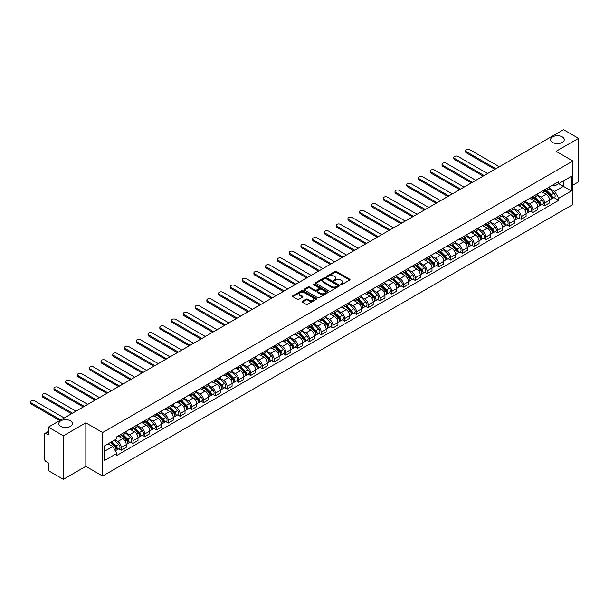 <?xml version="1.0" encoding="UTF-8"?>
<svg xmlns="http://www.w3.org/2000/svg" width="609" height="609" viewBox="0 0 609 609"><rect width="100%" height="100%" fill="white"/><g stroke="black" fill="none" stroke-linecap="round" stroke-linejoin="round"><path stroke-width="0.91" d="M340.804 284.601A0.731 0.426 0 0 0 341.839 284.601L349.703 280.064A1.043 0.601 0 0 0 350.008 279.63A1.043 0.601 0 0 0 349.703 279.204L336.381 271.515A1.043 0.601 0 0 0 334.904 271.515L327.041 276.052A0.731 0.426 0 0 0 328.076 276.653L329.088 276.067A3.35 1.934 0 0 1 333.831 276.067L334.935 276.707A3.35 1.934 0 0 1 335.917 278.077A3.35 1.934 0 0 1 334.935 279.44L333.922 280.026A0.731 0.426 0 0 0 334.958 280.627L335.97 280.041A3.35 1.934 0 0 1 340.713 280.041L341.816 280.68A3.35 1.934 0 0 1 342.798 282.051A3.35 1.934 0 0 1 341.816 283.413L340.804 284A0.731 0.426 0 0 0 340.804 284.601L340.804 284M70.446 420.819A6.821 3.936 0 0 0 63.009 419.966A6.821 3.936 0 0 0 58.799 423.605A6.821 3.936 0 0 0 60.793 426.391A6.821 3.936 0 0 0 68.231 427.244A6.821 3.936 0 0 0 72.441 423.605A6.821 3.936 0 0 0 70.446 420.819M562.267 136.865A6.821 3.936 0 0 0 554.829 136.013A6.821 3.936 0 0 0 550.62 139.651A6.821 3.936 0 0 0 552.614 142.437A6.821 3.936 0 0 0 560.052 143.29A6.821 3.936 0 0 0 564.261 139.651A6.821 3.936 0 0 0 562.267 136.865M302.414 301.333A1.043 0.601 0 0 0 302.11 301.767A1.043 0.601 0 0 0 302.414 302.193L306.152 304.348A1.043 0.601 0 0 0 307.636 304.348L316.368 299.308A1.043 0.601 0 0 0 316.672 298.882A1.043 0.601 0 0 0 316.368 298.456L303.046 290.759A1.043 0.601 0 0 0 301.562 290.759L292.83 295.807A1.043 0.601 0 0 0 292.526 296.233A1.043 0.601 0 0 0 292.83 296.659L297.344 299.263A1.043 0.601 0 0 0 298.829 299.263L302.566 297.108A1.043 0.601 0 0 0 302.871 296.682A1.043 0.601 0 0 0 302.566 296.256L300.328 294.962A2.801 1.614 0 0 1 299.506 293.82A2.801 1.614 0 0 1 301.234 292.328A2.801 1.614 0 0 1 304.287 292.678L313.056 297.74A2.801 1.614 0 0 1 313.871 298.882A2.801 1.614 0 0 1 312.143 300.374A2.801 1.614 0 0 1 309.098 300.024L307.636 299.179A1.043 0.601 0 0 0 306.152 299.179L302.414 301.333L302.414 302.193M102.632 432.527L85.823 422.821L63.359 435.793L48.355 427.13L563.546 129.687L578.55 138.35L556.086 151.314L572.894 161.02L102.632 432.527L102.632 476.048L572.894 204.548L572.894 161.02M329.164 291.064A1.043 0.601 0 0 0 330.649 291.064L339.38 286.017A1.043 0.601 0 0 0 339.685 285.591A1.043 0.601 0 0 0 339.38 285.164L326.059 277.476A1.043 0.601 0 0 0 324.582 277.476L315.85 282.515A1.043 0.601 0 0 0 315.538 282.941A1.043 0.601 0 0 0 315.85 283.375L329.164 291.064M313.589 284.761A0.731 0.426 0 0 1 314.328 284.86L327.855 292.67L319.139 297.702A1.043 0.601 0 0 1 317.662 297.702L304.34 290.013L304.34 289.161A1.043 0.601 0 0 0 304.036 289.587A1.043 0.601 0 0 0 304.34 290.013M304.34 289.161L308.078 287.006A1.043 0.601 0 0 1 309.555 287.006L314.96 290.12A1.043 0.601 0 0 0 316.436 290.12L318.918 288.689A1.043 0.601 0 0 0 319.223 288.263A1.043 0.601 0 0 0 318.918 287.836L313.292 284.586A0.731 0.426 0 0 1 314.328 283.992L327.87 291.81A1.043 0.601 0 0 1 328.175 292.236A1.043 0.601 0 0 1 327.87 292.663L327.87 291.81M63.359 435.793L63.359 479.313L48.355 470.65L48.355 462.947L46.018 461.599A2.131 1.233 -120 0 1 44.51 458.988L44.51 434.354A2.131 1.233 -120 0 1 44.952 433.38L48.355 431.416M572.894 185.136L578.55 181.87L578.55 138.35M63.359 479.313L85.823 466.342L102.632 476.048M48.355 427.13L48.355 434.834L46.018 433.486A2.131 1.233 -120 0 0 44.952 433.38M544.629 189.749A4.902 2.832 60 0 1 543.609 191.949L548.587 189.079A4.902 2.832 -120 0 0 549.6 186.879M537.564 195.032L541.157 197.103A4.902 2.832 60 0 1 544.629 203.109L549.6 200.239A4.902 2.832 -120 0 0 546.136 194.233L542.573 192.178M549.6 200.239L549.6 202.896L544.629 205.766L542.238 204.388M543.609 191.949A4.902 2.832 60 0 1 541.195 191.728M544.629 203.109L544.629 205.766M532.867 196.54A4.902 2.832 60 0 1 531.847 198.74L536.826 195.87A4.902 2.832 -120 0 0 537.838 193.67M530.477 211.178L532.867 212.556L537.838 209.686L537.838 207.03A4.902 2.832 -120 0 0 534.375 201.023L530.812 198.968M531.847 198.74A4.902 2.832 60 0 1 529.434 198.519M525.803 201.823L529.396 203.893A4.902 2.832 60 0 1 532.867 209.899L532.867 212.556M521.106 203.33A4.902 2.832 60 0 1 520.086 205.53L525.065 202.66A4.902 2.832 -120 0 0 526.077 200.452M518.723 217.969L521.106 219.347L526.085 216.469L526.085 213.82A4.902 2.832 -120 0 0 522.613 207.814L519.051 205.758M520.086 205.53A4.902 2.832 60 0 1 517.673 205.309M514.042 208.613L517.635 210.684A4.902 2.832 60 0 1 521.106 216.69L521.106 219.347M509.345 210.12A4.902 2.832 60 0 1 508.332 212.32L513.303 209.45A4.902 2.832 -120 0 0 514.323 207.243M506.962 224.759L509.345 226.137L514.323 223.259L514.323 220.61A4.902 2.832 -120 0 0 510.852 214.604L507.289 212.549M508.332 212.32A4.902 2.832 60 0 1 505.912 212.099M502.28 215.396L505.881 217.474A4.902 2.832 60 0 1 509.345 223.48L509.345 226.137M497.583 216.911A4.902 2.832 60 0 1 496.571 219.111L501.542 216.233A4.902 2.832 -120 0 0 502.562 214.033M495.201 231.549L497.583 232.927L502.562 230.05L502.562 227.401A4.902 2.832 -120 0 0 499.091 221.394L495.528 219.331M496.571 219.111A4.902 2.832 60 0 1 494.158 218.89M490.527 222.186L494.12 224.264A4.902 2.832 60 0 1 497.583 230.271L497.583 232.927M485.822 223.701A4.902 2.832 60 0 1 484.81 225.901L489.781 223.023A4.902 2.832 -120 0 0 490.801 220.823M483.439 238.34L485.822 239.718L490.801 236.84L490.801 234.183A4.902 2.832 -120 0 0 487.329 228.177L483.774 226.122M484.81 225.901A4.902 2.832 60 0 1 482.397 225.68M478.765 228.976L482.358 231.055A4.902 2.832 60 0 1 485.822 237.061L485.822 239.718M474.061 230.484A4.902 2.832 60 0 1 473.048 232.691L478.027 229.814A4.902 2.832 -120 0 0 479.039 227.614M471.678 245.13L474.061 246.508L479.039 243.63L479.039 240.974A4.902 2.832 -120 0 0 475.576 234.967L472.013 232.912M473.048 232.691A4.902 2.832 60 0 1 470.635 232.471M467.004 235.767L470.597 237.845A4.902 2.832 60 0 1 474.061 243.851L474.061 246.508M462.307 237.274A4.902 2.832 60 0 1 461.287 239.482L466.266 236.604A4.902 2.832 -120 0 0 467.278 234.404M459.917 251.92L462.307 253.291L467.278 250.421L467.278 247.764A4.902 2.832 -120 0 0 463.814 241.758L460.252 239.702M461.287 239.482A4.902 2.832 60 0 1 458.874 239.261M455.243 242.557L458.836 244.635A4.902 2.832 60 0 1 462.307 250.642L462.307 253.291M450.546 244.064A4.902 2.832 60 0 1 449.526 246.272L454.504 243.394A4.902 2.832 -120 0 0 455.517 241.194M448.155 258.703L450.546 260.081L455.517 257.211L455.517 254.554A4.902 2.832 -120 0 0 452.053 248.548L448.49 246.493M449.526 246.272A4.902 2.832 60 0 1 447.113 246.044M443.481 249.347L447.075 251.426A4.902 2.832 60 0 1 450.546 257.432L450.546 260.081M438.784 250.855A4.902 2.832 60 0 1 437.764 253.055L442.743 250.185A4.902 2.832 -120 0 0 443.755 247.985M436.394 265.494L438.784 266.871L443.755 264.002L443.755 261.345A4.902 2.832 -120 0 0 440.292 255.338L436.729 253.283M437.764 253.055A4.902 2.832 60 0 1 435.351 252.834M431.72 256.138L435.313 258.216A4.902 2.832 60 0 1 438.784 264.222L438.784 266.871M427.023 257.645A4.902 2.832 60 0 1 426.011 259.845L430.982 256.975A4.902 2.832 -120 0 0 432.002 254.775M424.64 272.284L427.023 273.662L432.002 270.792L432.002 268.135A4.902 2.832 -120 0 0 428.53 262.129L424.968 260.073M426.011 259.845A4.902 2.832 60 0 1 423.59 259.624M419.959 262.928L423.552 264.999A4.902 2.832 60 0 1 427.023 271.005L427.023 273.662M415.262 264.435A4.902 2.832 60 0 1 414.249 266.635L419.22 263.766A4.902 2.832 -120 0 0 420.24 261.565M412.879 279.074L415.262 280.452L420.24 277.582L420.24 274.925A4.902 2.832 -120 0 0 416.769 268.919L413.206 266.864M414.249 266.635A4.902 2.832 60 0 1 411.836 266.415M408.205 269.718L411.798 271.789A4.902 2.832 60 0 1 415.262 277.795L415.262 280.452M403.501 271.226A4.902 2.832 60 0 1 402.488 273.426L407.459 270.556A4.902 2.832 -120 0 0 408.479 268.356M401.118 285.865L403.501 287.242L408.479 284.373L408.479 281.716A4.902 2.832 -120 0 0 405.008 275.71L401.445 273.654M402.488 273.426A4.902 2.832 60 0 1 400.075 273.205M396.444 276.509L400.037 278.579A4.902 2.832 60 0 1 403.501 284.586L403.501 287.242M391.739 278.016A4.902 2.832 60 0 1 390.727 280.216L395.705 277.346A4.902 2.832 -120 0 0 396.718 275.146M389.357 292.655L391.739 294.033L396.718 291.163L396.718 288.506A4.902 2.832 -120 0 0 393.247 282.5L389.691 280.444M390.727 280.216A4.902 2.832 60 0 1 388.314 279.995M384.682 283.299L388.276 285.37A4.902 2.832 60 0 1 391.739 291.376L391.739 294.033M379.978 284.806A4.902 2.832 60 0 1 378.965 287.006L383.944 284.137A4.902 2.832 -120 0 0 384.957 281.937M377.595 299.445L379.986 300.823L384.957 297.953L384.957 295.296A4.902 2.832 -120 0 0 381.493 289.29L377.93 287.235M378.965 287.006A4.902 2.832 60 0 1 376.552 286.786M372.921 290.09L376.514 292.16A4.902 2.832 60 0 1 379.986 298.166L379.986 300.823M368.224 291.597A4.902 2.832 60 0 1 367.204 293.797L372.183 290.927A4.902 2.832 -120 0 0 373.195 288.719M365.834 306.236L368.224 307.614L373.195 304.736L373.195 302.087A4.902 2.832 -120 0 0 369.732 296.081L366.169 294.025M367.204 293.797A4.902 2.832 60 0 1 364.791 293.576M361.16 296.872L364.753 298.95A4.902 2.832 60 0 1 368.224 304.957L368.224 307.614M356.463 298.387A4.902 2.832 60 0 1 355.443 300.587L360.421 297.717A4.902 2.832 -120 0 0 361.434 295.51M354.073 313.026L356.463 314.404L361.434 311.526L361.434 308.877A4.902 2.832 -120 0 0 357.97 302.871L354.408 300.816M355.443 300.587A4.902 2.832 60 0 1 353.03 300.366M349.399 303.663L352.992 305.741A4.902 2.832 60 0 1 356.463 311.747L356.463 314.404M344.702 305.178A4.902 2.832 60 0 1 343.682 307.378L348.66 304.5A4.902 2.832 -120 0 0 349.673 302.3M342.319 319.816L344.702 321.194L349.68 318.317L349.68 315.668A4.902 2.832 -120 0 0 346.209 309.661L342.646 307.598M343.682 307.378A4.902 2.832 60 0 1 341.268 307.157M337.637 310.453L341.23 312.531A4.902 2.832 60 0 1 344.702 318.537L344.702 321.194M332.94 311.968A4.902 2.832 60 0 1 331.928 314.168L336.899 311.29A4.902 2.832 -120 0 0 337.919 309.09M330.558 326.607L332.94 327.985L337.919 325.107L337.919 322.45A4.902 2.832 -120 0 0 334.448 316.444L330.885 314.389M331.928 314.168A4.902 2.832 60 0 1 329.507 313.947M325.876 317.243L329.477 319.322A4.902 2.832 60 0 1 332.94 325.328L332.94 327.985M321.179 318.751A4.902 2.832 60 0 1 320.167 320.958L325.137 318.081A4.902 2.832 -120 0 0 326.158 315.881M318.796 333.397L321.179 334.767L326.158 331.897L326.158 329.241A4.902 2.832 -120 0 0 322.686 323.234L319.124 321.179M320.167 320.958A4.902 2.832 60 0 1 317.753 320.737M314.122 324.034L317.715 326.112A4.902 2.832 60 0 1 321.179 332.118L321.179 334.767M309.418 325.541A4.902 2.832 60 0 1 308.405 327.749L313.376 324.871A4.902 2.832 -120 0 0 314.396 322.671M307.035 340.18L309.418 341.558L314.396 338.688L314.396 336.031A4.902 2.832 -120 0 0 310.925 330.025L307.37 327.969M308.405 327.749A4.902 2.832 60 0 1 305.992 327.528M302.361 330.824L305.954 332.902A4.902 2.832 60 0 1 309.418 338.909L309.418 341.558M297.656 332.331A4.902 2.832 60 0 1 296.644 334.531L301.622 331.661A4.902 2.832 -120 0 0 302.635 329.461M295.274 346.97L297.656 348.348L302.635 345.478L302.635 342.821A4.902 2.832 -120 0 0 299.164 336.815L295.609 334.76M296.644 334.531A4.902 2.832 60 0 1 294.231 334.311M290.6 337.614L294.193 339.693A4.902 2.832 60 0 1 297.656 345.699L297.656 348.348M285.903 339.122A4.902 2.832 60 0 1 284.883 341.322L289.861 338.452A4.902 2.832 -120 0 0 290.874 336.252M283.512 353.76L285.903 355.138L290.874 352.268L290.874 349.612A4.902 2.832 -120 0 0 287.41 343.605L283.847 341.55M284.883 341.322A4.902 2.832 60 0 1 282.469 341.101M278.838 344.405L282.431 346.475A4.902 2.832 60 0 1 285.903 352.482L285.903 355.138M274.141 345.912A4.902 2.832 60 0 1 273.121 348.112L278.1 345.242A4.902 2.832 -120 0 0 279.112 343.042M271.751 360.551L274.141 361.929L279.112 359.059L279.112 356.402A4.902 2.832 -120 0 0 275.649 350.396L272.086 348.34M273.121 348.112A4.902 2.832 60 0 1 270.708 347.891M267.077 351.195L270.67 353.266A4.902 2.832 60 0 1 274.141 359.272L274.141 361.929M262.38 352.702A4.902 2.832 60 0 1 261.36 354.902L266.339 352.032A4.902 2.832 -120 0 0 267.351 349.832M259.99 367.341L262.38 368.719L267.351 365.849L267.351 363.192A4.902 2.832 -120 0 0 263.887 357.186L260.325 355.131M261.36 354.902A4.902 2.832 60 0 1 258.947 354.682M255.316 357.985L258.909 360.056A4.902 2.832 60 0 1 262.38 366.062L262.38 368.719M250.619 359.493A4.902 2.832 60 0 1 249.606 361.693L254.577 358.823A4.902 2.832 -120 0 0 255.597 356.623M248.236 374.132L250.619 375.509L255.597 372.639L255.597 369.983A4.902 2.832 -120 0 0 252.126 363.976L248.563 361.921M249.606 361.693A4.902 2.832 60 0 1 247.185 361.472M243.554 364.776L247.147 366.846A4.902 2.832 60 0 1 250.619 372.853L250.619 375.509M238.857 366.283A4.902 2.832 60 0 1 237.845 368.483L242.816 365.613A4.902 2.832 -120 0 0 243.836 363.413M236.475 380.922L238.857 382.3L243.836 379.43L243.836 376.773A4.902 2.832 -120 0 0 240.365 370.767L236.802 368.711M237.845 368.483A4.902 2.832 60 0 1 235.432 368.262M231.801 371.566L235.394 373.637A4.902 2.832 60 0 1 238.857 379.643L238.857 382.3M227.096 373.073A4.902 2.832 60 0 1 226.084 375.273L231.055 372.404A4.902 2.832 -120 0 0 232.075 370.196M224.713 387.712L227.096 389.09L232.075 386.22L232.075 383.563A4.902 2.832 -120 0 0 228.603 377.557L225.041 375.502M226.084 375.273A4.902 2.832 60 0 1 223.67 375.053M220.039 378.356L223.632 380.427A4.902 2.832 60 0 1 227.096 386.433L227.096 389.09M215.335 379.864A4.902 2.832 60 0 1 214.322 382.064L219.301 379.194A4.902 2.832 -120 0 0 220.313 376.986M212.952 394.503L215.335 395.88L220.313 393.003L220.313 390.354A4.902 2.832 -120 0 0 216.842 384.348L213.287 382.292M214.322 382.064A4.902 2.832 60 0 1 211.909 381.843M208.278 385.139L211.871 387.217A4.902 2.832 60 0 1 215.335 393.224L215.335 395.88M203.573 386.654A4.902 2.832 60 0 1 202.561 388.854L207.54 385.984A4.902 2.832 -120 0 0 208.552 383.777M201.191 401.293L203.573 402.671L208.552 399.793L208.552 397.144A4.902 2.832 -120 0 0 205.088 391.138L201.526 389.075M202.561 388.854A4.902 2.832 60 0 1 200.148 388.633M196.517 391.93L200.11 394.008A4.902 2.832 60 0 1 203.573 400.014L203.573 402.671M191.82 393.444A4.902 2.832 60 0 1 190.8 395.644L195.778 392.767A4.902 2.832 -120 0 0 196.791 390.567M189.429 408.083L191.82 409.461L196.791 406.584L196.791 403.934A4.902 2.832 -120 0 0 193.327 397.921L189.764 395.865M190.8 395.644A4.902 2.832 60 0 1 188.387 395.424M184.755 398.72L188.348 400.798A4.902 2.832 60 0 1 191.82 406.804L191.82 409.461M180.058 400.235A4.902 2.832 60 0 1 179.038 402.435L184.017 399.557A4.902 2.832 -120 0 0 185.029 397.357M177.668 414.874L180.058 416.251L185.029 413.374L185.029 410.717A4.902 2.832 -120 0 0 181.566 404.711L178.003 402.656M179.038 402.435A4.902 2.832 60 0 1 176.625 402.214M172.994 405.51L176.587 407.588A4.902 2.832 60 0 1 180.058 413.595L180.058 416.251M168.297 407.018A4.902 2.832 60 0 1 167.277 409.225L172.256 406.348A4.902 2.832 -120 0 0 173.268 404.148M165.914 421.664L168.297 423.034L173.268 420.164L173.268 417.508A4.902 2.832 -120 0 0 169.804 411.501L166.242 409.446M167.277 409.225A4.902 2.832 60 0 1 164.864 409.004M161.233 412.301L164.826 414.379A4.902 2.832 60 0 1 168.297 420.385L168.297 423.034M156.536 413.808A4.902 2.832 60 0 1 155.523 416.016L160.494 413.138A4.902 2.832 -120 0 0 161.514 410.938M154.153 428.447L156.536 429.825L161.514 426.955L161.514 424.298A4.902 2.832 -120 0 0 158.043 418.292L154.48 416.236M155.523 416.016A4.902 2.832 60 0 1 153.103 415.787M149.471 419.091L153.065 421.169A4.902 2.832 60 0 1 156.536 427.175L156.536 429.825M144.775 420.598A4.902 2.832 60 0 1 143.762 422.798L148.733 419.928A4.902 2.832 -120 0 0 149.753 417.728M142.392 435.237L144.775 436.615L149.753 433.745L149.753 431.088A4.902 2.832 -120 0 0 146.282 425.082L142.719 423.027M143.762 422.798A4.902 2.832 60 0 1 141.349 422.577M137.718 425.881L141.311 427.96A4.902 2.832 60 0 1 144.775 433.966L144.775 436.615M133.013 427.389A4.902 2.832 60 0 1 132.001 429.589L136.972 426.719A4.902 2.832 -120 0 0 137.992 424.519M130.63 442.027L133.013 443.405L137.992 440.535L137.992 437.879A4.902 2.832 -120 0 0 134.52 431.872L130.965 429.817M132.001 429.589A4.902 2.832 60 0 1 129.588 429.368M125.956 432.672L129.55 434.742A4.902 2.832 60 0 1 133.013 440.749L133.013 443.405M121.252 434.179A4.902 2.832 60 0 1 120.239 436.379L125.218 433.509A4.902 2.832 -120 0 0 126.23 431.309M118.869 448.818L121.252 450.196L126.23 447.326L126.23 444.669A4.902 2.832 -120 0 0 122.759 438.663L119.204 436.607M120.239 436.379A4.902 2.832 60 0 1 117.826 436.158M114.926 439.881L117.788 441.533A4.902 2.832 60 0 1 121.252 447.539L121.252 450.196M552.957 184.938L554.73 185.966L571.387 176.344L563.394 180.957L563.394 186.354L554.73 191.363L549.326 188.242M104.139 451.505L112.81 446.496L116.806 453.416L104.139 460.731L104.139 446.108L116.806 438.792L116.806 436.744L558.727 181.611L558.727 183.659L571.387 190.967L558.727 198.283L554.73 191.363M571.387 176.344L571.387 190.967M116.806 453.416L116.806 455.463L558.727 200.323L558.727 198.283M85.823 422.821L85.823 466.342M112.81 446.496L108.136 443.801M554 197.598L558.727 200.323M341.093 284.7L341.816 284.289A3.35 1.934 0 0 0 342.798 282.919L342.798 282.051M335.917 278.077L335.917 278.945A3.35 1.934 0 0 1 334.935 280.315L334.212 280.734M349.688 280.071L336.381 272.39A1.043 0.601 0 0 0 334.904 272.39L327.33 276.76M339.365 286.032L326.059 278.343A1.043 0.601 0 0 0 324.582 278.343L315.858 283.383L315.85 282.515M337.531 285.895A0.731 0.426 0 0 0 337.531 285.294L325.838 278.541A0.731 0.426 0 0 0 324.803 278.541L323.729 279.166A3.35 1.934 0 0 0 322.747 280.528A3.35 1.934 0 0 0 323.729 281.898L331.722 286.512A3.35 1.934 0 0 0 336.457 286.512L337.531 285.895L337.531 286.763A0.731 0.426 0 0 0 337.744 286.466L337.744 285.591M322.747 280.528L322.747 281.404A3.35 1.934 0 0 0 323.729 282.766L323.729 281.898M337.531 286.763L336.457 287.379A3.35 1.934 0 0 1 331.722 287.379L323.729 282.766M304.355 290.021L308.078 287.874L308.078 287.006M319.223 288.263L319.223 289.13A1.043 0.601 0 0 1 318.918 289.564L316.436 290.995A1.043 0.601 0 0 1 314.96 290.995L309.555 287.874A1.043 0.601 0 0 0 308.078 287.874M320.562 293.355A2.801 1.614 0 0 0 323.615 293.705A2.801 1.614 0 0 0 325.343 292.213A2.801 1.614 0 0 0 324.521 291.072L321.43 289.29A1.043 0.601 0 0 0 319.953 289.29L317.472 290.721A1.043 0.601 0 0 0 317.167 291.148A1.043 0.601 0 0 0 317.472 291.574L320.562 293.355L320.562 294.231A2.801 1.614 0 0 0 323.615 294.581A2.801 1.614 0 0 0 325.343 293.089L325.343 292.213M317.167 291.148L317.167 292.016A1.043 0.601 0 0 0 317.472 292.442L317.472 291.574M320.562 294.231L317.472 292.442M313.871 298.882L313.871 299.75A2.801 1.614 0 0 1 312.143 301.242A2.801 1.614 0 0 1 309.098 300.892L307.636 300.047A1.043 0.601 0 0 0 306.152 300.047L302.429 302.201M299.506 293.82L299.506 294.687A2.801 1.614 0 0 0 300.328 295.829L300.328 294.962M302.566 296.256L302.566 297.108L300.328 295.829M316.353 299.316L303.046 291.635A1.043 0.601 0 0 0 301.562 291.635L292.845 296.667M545.261 190.998L549.889 195.573A2.664 1.538 60 0 1 550.597 199.562L549.6 200.14M546.182 191.911L548.146 193.045M499.357 166.744L469.767 149.662A2.451 1.416 -0 0 0 467.095 149.357A2.451 1.416 -0 0 0 465.581 150.667A2.451 1.416 -0 0 0 466.296 151.664L495.886 168.746M545.771 190.701L550.848 195.71A1.279 0.738 60 0 1 551.183 197.628A1.279 0.738 60 0 1 551.069 197.674M546.539 190.259L551.175 194.827A2.664 1.538 60 0 1 551.876 198.823A2.664 1.538 60 0 1 551.069 198.915M549.135 188.569L553.885 193.259A2.664 1.538 60 0 1 554.593 197.255L551.876 198.823M494.911 169.317L466.296 152.798A2.451 1.416 180 0 1 465.581 151.793L465.581 150.667M533.499 197.788L538.135 202.355A2.664 1.538 60 0 1 538.836 206.352L537.838 206.931M534.42 198.701L536.384 199.836M487.596 173.535L458.006 156.452A2.451 1.416 -0 0 0 455.334 156.148A2.451 1.416 -0 0 0 453.819 157.457A2.451 1.416 -0 0 0 454.542 158.454L484.125 175.537M534.009 197.491L539.087 202.5A1.279 0.738 60 0 1 539.422 204.418A1.279 0.738 60 0 1 539.308 204.464M534.778 197.05L539.414 201.617A2.664 1.538 60 0 1 540.114 205.614A2.664 1.538 60 0 1 539.308 205.697M537.374 195.36L542.124 200.049A2.664 1.538 60 0 1 542.832 204.045L540.114 205.614M483.15 176.108L454.542 159.588A2.451 1.416 180 0 1 453.819 158.584L453.819 157.457M521.738 204.578L526.374 209.146A2.664 1.538 60 0 1 527.074 213.142L526.077 213.721M522.659 205.492L524.623 206.626M475.835 180.325L446.245 163.242A2.451 1.416 -0 0 0 443.573 162.938A2.451 1.416 -0 0 0 442.058 164.247A2.451 1.416 -0 0 0 442.781 165.245L472.371 182.327M522.256 204.281L527.325 209.283A1.279 0.738 60 0 1 527.66 211.201A1.279 0.738 60 0 1 527.546 211.254M523.017 203.84L527.653 208.407A2.664 1.538 60 0 1 528.353 212.404A2.664 1.538 60 0 1 527.554 212.488M525.613 202.15L530.37 206.839A2.664 1.538 60 0 1 531.071 210.836L528.353 212.404M471.389 182.89L442.781 166.379A2.451 1.416 180 0 1 442.058 165.374L442.058 164.247M509.977 211.369L514.613 215.936A2.664 1.538 60 0 1 515.313 219.933L514.323 220.511M510.905 212.282L512.869 213.416M464.073 187.115L434.483 170.033A2.451 1.416 -0 0 0 431.811 169.728A2.451 1.416 -0 0 0 430.297 171.03A2.451 1.416 -0 0 0 431.02 172.035L460.61 189.117M510.494 211.072L515.564 216.073A1.279 0.738 60 0 1 515.899 217.992A1.279 0.738 60 0 1 515.785 218.037M511.263 210.63L515.892 215.198A2.664 1.538 60 0 1 516.592 219.194A2.664 1.538 60 0 1 515.793 219.278M513.851 208.94L518.609 213.63A2.664 1.538 60 0 1 519.31 217.626L516.592 219.194M459.628 189.681L431.02 173.169A2.451 1.416 180 0 1 430.297 172.164L430.297 171.03M498.215 218.159L502.851 222.727A2.664 1.538 60 0 1 503.552 226.723L502.562 227.302M499.144 219.073L501.108 220.199M452.312 193.906L422.73 176.823A2.451 1.416 -0 0 0 420.05 176.519A2.451 1.416 -0 0 0 418.543 177.82A2.451 1.416 -0 0 0 419.258 178.825L448.848 195.908M498.733 217.862L503.803 222.864A1.279 0.738 60 0 1 504.145 224.782A1.279 0.738 60 0 1 504.024 224.828M499.502 217.421L504.13 221.988A2.664 1.538 60 0 1 504.838 225.985A2.664 1.538 60 0 1 504.031 226.068M502.09 215.731L506.848 220.42A2.664 1.538 60 0 1 507.548 224.417L504.838 225.985M447.866 196.471L419.258 179.959A2.451 1.416 180 0 1 418.543 178.955L418.543 177.82M486.454 224.949L491.09 229.517A2.664 1.538 60 0 1 491.79 233.513L490.801 234.084M487.383 225.855L489.347 226.99M440.558 200.696L410.968 183.613A2.451 1.416 -0 0 0 408.296 183.309A2.451 1.416 -0 0 0 406.782 184.611A2.451 1.416 -0 0 0 407.497 185.616L437.087 202.698M486.972 224.652L492.042 229.654A1.279 0.738 60 0 1 492.384 231.572A1.279 0.738 60 0 1 492.262 231.618M487.74 224.211L492.369 228.778A2.664 1.538 60 0 1 493.077 232.775A2.664 1.538 60 0 1 492.27 232.859M490.329 222.521L495.087 227.21A2.664 1.538 60 0 1 495.787 231.207L493.077 232.775M436.105 203.261L407.497 186.742A2.451 1.416 180 0 1 406.782 185.745L406.782 184.611M474.7 231.74L479.329 236.307A2.664 1.538 60 0 1 480.037 240.304L479.039 240.875M475.621 232.646L477.585 233.78M428.797 207.486L399.207 190.404A2.451 1.416 -0 0 0 396.535 190.092A2.451 1.416 -0 0 0 395.02 191.401A2.451 1.416 -0 0 0 395.736 192.406L425.326 209.488M475.21 231.443L480.288 236.444A1.279 0.738 60 0 1 480.623 238.363A1.279 0.738 60 0 1 480.509 238.408M475.979 230.994L480.615 235.569A2.664 1.538 60 0 1 481.316 239.565A2.664 1.538 60 0 1 480.509 239.649M478.575 229.311L483.325 234.001A2.664 1.538 60 0 1 484.026 237.997L481.316 239.565M424.344 210.052L395.736 193.533A2.451 1.416 180 0 1 395.02 192.535L395.02 191.401M462.939 238.53L467.567 243.098A2.664 1.538 60 0 1 468.275 247.094L467.278 247.665M463.86 239.436L465.824 240.57M417.036 214.277L387.446 197.194A2.451 1.416 -0 0 0 384.774 196.882A2.451 1.416 -0 0 0 383.259 198.191A2.451 1.416 -0 0 0 383.974 199.196L413.564 216.279M463.449 238.233L468.527 243.235A1.279 0.738 60 0 1 468.861 245.153A1.279 0.738 60 0 1 468.747 245.199M464.218 237.784L468.854 242.359A2.664 1.538 60 0 1 469.554 246.356A2.664 1.538 60 0 1 468.747 246.439M466.814 236.102L471.564 240.791A2.664 1.538 60 0 1 472.272 244.788L469.554 246.356M412.59 216.842L383.974 200.323A2.451 1.416 180 0 1 383.259 199.326L383.259 198.191M451.178 245.313L455.806 249.888A2.664 1.538 60 0 1 456.514 253.884L455.517 254.455M452.099 246.226L454.063 247.361M405.274 221.067L375.684 203.985A2.451 1.416 -0 0 0 373.012 203.672A2.451 1.416 -0 0 0 371.498 204.982A2.451 1.416 -0 0 0 372.213 205.987L401.803 223.069M451.688 245.024L456.765 250.025A1.279 0.738 60 0 1 457.1 251.943A1.279 0.738 60 0 1 456.986 251.989M452.457 244.574L457.093 249.15A2.664 1.538 60 0 1 457.793 253.146A2.664 1.538 60 0 1 456.986 253.23M455.052 242.892L459.803 247.581A2.664 1.538 60 0 1 460.511 251.578L457.793 253.146M400.829 223.632L372.213 207.113A2.451 1.416 180 0 1 371.498 206.116L371.498 204.982M439.416 252.103L444.052 256.678A2.664 1.538 60 0 1 444.753 260.675L443.755 261.246M440.337 253.017L442.301 254.151M393.513 227.857L363.923 210.775A2.451 1.416 -0 0 0 361.251 210.463A2.451 1.416 -0 0 0 359.736 211.772A2.451 1.416 -0 0 0 360.459 212.777L390.049 229.859M439.926 251.806L445.004 256.815A1.279 0.738 60 0 1 445.339 258.734A1.279 0.738 60 0 1 445.225 258.779M440.695 251.365L445.331 255.94A2.664 1.538 60 0 1 446.032 259.936A2.664 1.538 60 0 1 445.232 260.02M443.291 249.682L448.041 254.372A2.664 1.538 60 0 1 448.749 258.368L446.032 259.936M389.067 230.423L360.459 213.904A2.451 1.416 180 0 1 359.736 212.906L359.736 211.772M427.655 258.894L432.291 263.469A2.664 1.538 60 0 1 432.991 267.465L431.994 268.036M428.576 259.807L430.54 260.941M381.752 234.64L352.162 217.558A2.451 1.416 -0 0 0 349.49 217.253A2.451 1.416 -0 0 0 347.975 218.562A2.451 1.416 -0 0 0 348.698 219.56L378.288 236.642M428.173 258.597L433.243 263.606A1.279 0.738 60 0 1 433.578 265.524A1.279 0.738 60 0 1 433.463 265.57M428.934 258.155L433.57 262.73A2.664 1.538 60 0 1 434.27 266.719A2.664 1.538 60 0 1 433.471 266.811M431.53 256.473L436.288 261.162A2.664 1.538 60 0 1 436.988 265.159L434.27 266.719M377.306 237.213L348.698 220.694A2.451 1.416 180 0 1 347.975 219.697L347.975 218.562M415.894 265.684L420.53 270.259A2.664 1.538 60 0 1 421.23 274.256L420.24 274.826M416.822 266.597L418.786 267.732M369.99 241.43L340.401 224.348A2.451 1.416 -0 0 0 337.729 224.043A2.451 1.416 -0 0 0 336.221 225.353A2.451 1.416 -0 0 0 336.937 226.35L366.527 243.433M416.411 265.387L421.481 270.396A1.279 0.738 60 0 1 421.824 272.314A1.279 0.738 60 0 1 421.702 272.36M417.18 264.945L421.809 269.513A2.664 1.538 60 0 1 422.517 273.51A2.664 1.538 60 0 1 421.71 273.601M419.768 263.263L424.526 267.952A2.664 1.538 60 0 1 425.227 271.949L422.517 273.51M365.545 244.003L336.937 227.484A2.451 1.416 180 0 1 336.221 226.487L336.221 225.353M404.132 272.474L408.768 277.049A2.664 1.538 60 0 1 409.469 281.046L408.479 281.617M405.061 273.388L407.025 274.522M358.229 248.221L328.647 231.138A2.451 1.416 -0 0 0 325.975 230.834A2.451 1.416 -0 0 0 324.46 232.143A2.451 1.416 -0 0 0 325.176 233.14L354.765 250.223M404.65 272.177L409.72 277.186A1.279 0.738 60 0 1 410.063 279.105A1.279 0.738 60 0 1 409.941 279.15M405.419 271.736L410.047 276.303A2.664 1.538 60 0 1 410.755 280.3A2.664 1.538 60 0 1 409.948 280.391M408.007 270.046L412.765 274.743A2.664 1.538 60 0 1 413.465 278.732L410.755 280.3M353.783 250.794L325.176 234.275A2.451 1.416 180 0 1 324.46 233.27L324.46 232.143M392.379 279.265L397.007 283.832A2.664 1.538 60 0 1 397.707 287.829L396.718 288.407M393.3 280.178L395.264 281.312M346.475 255.011L316.886 237.929A2.451 1.416 -0 0 0 314.214 237.624A2.451 1.416 -0 0 0 312.699 238.934A2.451 1.416 -0 0 0 313.414 239.931L343.004 257.013M392.889 278.968L397.959 283.977A1.279 0.738 60 0 1 398.301 285.895A1.279 0.738 60 0 1 398.179 285.941M393.658 278.526L398.286 283.094A2.664 1.538 60 0 1 398.994 287.09A2.664 1.538 60 0 1 398.187 287.174M396.246 276.836L401.004 281.525A2.664 1.538 60 0 1 401.704 285.522L398.994 287.09M342.022 257.584L313.414 241.065A2.451 1.416 180 0 1 312.699 240.06L312.699 238.934M380.617 286.055L385.246 290.622A2.664 1.538 60 0 1 385.954 294.619L384.957 295.198M381.538 286.968L383.503 288.103M334.714 261.801L305.124 244.719A2.451 1.416 -0 0 0 302.452 244.415A2.451 1.416 -0 0 0 300.937 245.724A2.451 1.416 -0 0 0 301.653 246.721L331.243 263.804M381.127 285.758L386.205 290.767A1.279 0.738 60 0 1 386.54 292.678A1.279 0.738 60 0 1 386.426 292.731M381.896 285.317L386.532 289.884A2.664 1.538 60 0 1 387.233 293.881A2.664 1.538 60 0 1 386.426 293.964M384.492 283.627L389.242 288.316A2.664 1.538 60 0 1 389.943 292.312L387.233 293.881M330.261 264.375L301.653 247.855A2.451 1.416 180 0 1 300.937 246.851L300.937 245.724M368.856 292.845L373.484 297.413A2.664 1.538 60 0 1 374.192 301.409L373.195 301.988M369.777 293.759L371.741 294.893M322.953 268.592L293.363 251.509A2.451 1.416 -0 0 0 290.691 251.205A2.451 1.416 -0 0 0 289.176 252.514A2.451 1.416 -0 0 0 289.892 253.511L319.481 270.594M369.366 292.548L374.444 297.55A1.279 0.738 60 0 1 374.779 299.468A1.279 0.738 60 0 1 374.664 299.514M370.135 292.107L374.771 296.674A2.664 1.538 60 0 1 375.471 300.671A2.664 1.538 60 0 1 374.664 300.755M372.731 290.417L377.481 295.106A2.664 1.538 60 0 1 378.189 299.103L375.471 300.671M318.507 271.157L289.892 254.646A2.451 1.416 180 0 1 289.176 253.641L289.176 252.514M357.095 299.636L361.731 304.203A2.664 1.538 60 0 1 362.431 308.2L361.434 308.778M358.016 300.549L359.98 301.683M311.191 275.382L281.602 258.3A2.451 1.416 -0 0 0 278.93 257.995A2.451 1.416 -0 0 0 277.415 259.297A2.451 1.416 -0 0 0 278.138 260.302L307.72 277.384M357.605 299.339L362.682 304.34A1.279 0.738 60 0 1 363.017 306.258A1.279 0.738 60 0 1 362.903 306.304M358.374 298.897L363.01 303.465A2.664 1.538 60 0 1 363.71 307.461A2.664 1.538 60 0 1 362.903 307.545M360.97 297.207L365.72 301.897A2.664 1.538 60 0 1 366.428 305.893L363.71 307.461M306.746 277.948L278.138 261.436A2.451 1.416 180 0 1 277.415 260.431L277.415 259.297M345.333 306.426L349.969 310.993A2.664 1.538 60 0 1 350.67 314.99L349.673 315.569M346.255 307.339L348.219 308.466M299.43 282.173L269.84 265.09A2.451 1.416 -0 0 0 267.168 264.786A2.451 1.416 -0 0 0 265.653 266.087A2.451 1.416 -0 0 0 266.377 267.092L295.966 284.175M345.851 306.129L350.921 311.13A1.279 0.738 60 0 1 351.256 313.049A1.279 0.738 60 0 1 351.142 313.095M346.612 305.688L351.248 310.255A2.664 1.538 60 0 1 351.949 314.252A2.664 1.538 60 0 1 351.149 314.335M349.208 303.998L353.958 308.687A2.664 1.538 60 0 1 354.666 312.683L351.949 314.252M294.984 284.738L266.377 268.226A2.451 1.416 180 0 1 265.653 267.222L265.653 266.087M333.572 313.216L338.208 317.784A2.664 1.538 60 0 1 338.909 321.78L337.911 322.351M334.501 314.122L336.465 315.256M287.669 288.963L258.079 271.88A2.451 1.416 -0 0 0 255.407 271.568A2.451 1.416 -0 0 0 253.892 272.878A2.451 1.416 -0 0 0 254.615 273.883L284.205 290.965M334.09 312.919L339.16 317.921A1.279 0.738 60 0 1 339.495 319.839A1.279 0.738 60 0 1 339.38 319.885M334.859 312.47L339.487 317.045A2.664 1.538 60 0 1 340.187 321.042A2.664 1.538 60 0 1 339.388 321.126M337.447 310.788L342.205 315.477A2.664 1.538 60 0 1 342.905 319.474L340.187 321.042M283.223 291.528L254.615 275.009A2.451 1.416 180 0 1 253.892 274.012L253.892 272.878M321.811 320.007L326.447 324.574A2.664 1.538 60 0 1 327.147 328.571L326.158 329.142M322.74 320.913L324.704 322.047M275.907 295.753L246.318 278.671A2.451 1.416 -0 0 0 243.646 278.359A2.451 1.416 -0 0 0 242.138 279.668A2.451 1.416 -0 0 0 242.854 280.673L272.444 297.755M322.328 319.71L327.398 324.711A1.279 0.738 60 0 1 327.741 326.63A1.279 0.738 60 0 1 327.619 326.675M323.097 319.261L327.726 323.836A2.664 1.538 60 0 1 328.434 327.832A2.664 1.538 60 0 1 327.627 327.916M325.686 317.578L330.443 322.268A2.664 1.538 60 0 1 331.144 326.264L328.434 327.832M271.462 298.319L242.854 281.8A2.451 1.416 180 0 1 242.138 280.802L242.138 279.668M310.05 326.797L314.686 331.365A2.664 1.538 60 0 1 315.386 335.361L314.396 335.932M310.978 327.703L312.942 328.837M264.154 302.544L234.564 285.461A2.451 1.416 -0 0 0 231.892 285.149A2.451 1.416 -0 0 0 230.377 286.458A2.451 1.416 -0 0 0 231.093 287.463L260.682 304.546M310.567 326.5L315.637 331.502A1.279 0.738 60 0 1 315.98 333.42A1.279 0.738 60 0 1 315.858 333.466M311.336 326.051L315.964 330.626A2.664 1.538 60 0 1 316.672 334.623A2.664 1.538 60 0 1 315.865 334.706M313.924 324.369L318.682 329.058A2.664 1.538 60 0 1 319.382 333.054L316.672 334.623M259.7 305.109L231.093 288.59A2.451 1.416 180 0 1 230.377 287.593L230.377 286.458M298.296 333.58L302.924 338.155A2.664 1.538 60 0 1 303.632 342.151L302.635 342.722M299.217 334.493L301.181 335.628M252.392 309.334L222.803 292.251A2.451 1.416 -0 0 0 220.131 291.939A2.451 1.416 -0 0 0 218.616 293.249A2.451 1.416 -0 0 0 219.331 294.254L248.921 311.336M298.806 333.283L303.883 338.292A1.279 0.738 60 0 1 304.218 340.21A1.279 0.738 60 0 1 304.104 340.256M299.575 332.841L304.211 337.416A2.664 1.538 60 0 1 304.911 341.413A2.664 1.538 60 0 1 304.104 341.497M302.163 331.159L306.921 335.848A2.664 1.538 60 0 1 307.621 339.845L304.911 341.413M247.939 311.899L219.331 295.38A2.451 1.416 180 0 1 218.616 294.383L218.616 293.249M286.534 340.37L291.163 344.945A2.664 1.538 60 0 1 291.871 348.942L290.874 349.513M287.456 341.284L289.42 342.418M240.631 316.124L211.041 299.034A2.451 1.416 -0 0 0 208.369 298.73A2.451 1.416 -0 0 0 206.854 300.039A2.451 1.416 -0 0 0 207.57 301.036L237.16 318.126M287.045 340.073L292.122 345.082A1.279 0.738 60 0 1 292.457 347.001A1.279 0.738 60 0 1 292.343 347.046M287.813 339.632L292.449 344.207A2.664 1.538 60 0 1 293.15 348.203A2.664 1.538 60 0 1 292.343 348.287M290.409 337.949L295.159 342.639A2.664 1.538 60 0 1 295.867 346.635L293.15 348.203M236.178 318.69L207.57 302.171A2.451 1.416 180 0 1 206.854 301.173L206.854 300.039M274.773 347.16L279.402 351.736A2.664 1.538 60 0 1 280.11 355.732L279.112 356.303M275.694 348.074L277.658 349.208M228.87 322.907L199.28 305.825A2.451 1.416 -0 0 0 196.608 305.52A2.451 1.416 -0 0 0 195.093 306.829A2.451 1.416 -0 0 0 195.809 307.827L225.399 324.909M275.283 346.864L280.361 351.873A1.279 0.738 60 0 1 280.696 353.791A1.279 0.738 60 0 1 280.582 353.837M276.052 346.422L280.688 350.997A2.664 1.538 60 0 1 281.388 354.986A2.664 1.538 60 0 1 280.582 355.077M278.648 344.74L283.398 349.429A2.664 1.538 60 0 1 284.106 353.426L281.388 354.986M224.424 325.48L195.809 308.961A2.451 1.416 180 0 1 195.093 307.964L195.093 306.829M263.012 353.951L267.648 358.526A2.664 1.538 60 0 1 268.348 362.522L267.351 363.093M263.933 354.864L265.897 355.999M217.108 329.697L187.519 312.615A2.451 1.416 -0 0 0 184.847 312.31A2.451 1.416 -0 0 0 183.332 313.62A2.451 1.416 -0 0 0 184.055 314.617L213.637 331.699M263.522 353.654L268.599 358.663A1.279 0.738 60 0 1 268.934 360.581A1.279 0.738 60 0 1 268.82 360.627M264.291 353.212L268.927 357.78A2.664 1.538 60 0 1 269.627 361.776A2.664 1.538 60 0 1 268.828 361.868M266.887 351.522L271.637 356.219A2.664 1.538 60 0 1 272.345 360.216L269.627 361.776M212.663 332.27L184.055 315.751A2.451 1.416 180 0 1 183.332 314.746L183.332 313.62M251.251 360.741L255.887 365.316A2.664 1.538 60 0 1 256.587 369.305L255.59 369.884M252.172 361.655L254.136 362.789M205.347 336.488L175.757 319.405A2.451 1.416 -0 0 0 173.085 319.101A2.451 1.416 -0 0 0 171.571 320.41A2.451 1.416 -0 0 0 172.294 321.407L201.883 338.49M251.768 360.444L256.838 365.453A1.279 0.738 60 0 1 257.173 367.372A1.279 0.738 60 0 1 257.059 367.417M252.529 360.003L257.165 364.57A2.664 1.538 60 0 1 257.866 368.567A2.664 1.538 60 0 1 257.067 368.658M255.125 358.313L259.883 363.01A2.664 1.538 60 0 1 260.583 366.999L257.866 368.567M200.901 339.061L172.294 322.542A2.451 1.416 180 0 1 171.571 321.537L171.571 320.41M239.489 367.531L244.125 372.099A2.664 1.538 60 0 1 244.826 376.096L243.836 376.674M240.418 368.445L242.382 369.579M193.586 343.278L163.996 326.196A2.451 1.416 -0 0 0 161.324 325.891A2.451 1.416 -0 0 0 159.817 327.2A2.451 1.416 -0 0 0 160.532 328.198L190.122 345.28M240.007 367.235L245.077 372.244A1.279 0.738 60 0 1 245.419 374.162A1.279 0.738 60 0 1 245.298 374.208M240.776 366.793L245.404 371.361A2.664 1.538 60 0 1 246.112 375.357A2.664 1.538 60 0 1 245.305 375.441M243.364 365.103L248.122 369.792A2.664 1.538 60 0 1 248.822 373.789L246.112 375.357M189.14 345.851L160.532 329.332A2.451 1.416 180 0 1 159.817 328.327L159.817 327.2M227.728 374.322L232.364 378.889A2.664 1.538 60 0 1 233.064 382.886L232.075 383.464M228.657 375.235L230.621 376.37M181.825 350.068L152.242 332.986A2.451 1.416 -0 0 0 149.57 332.681A2.451 1.416 -0 0 0 148.056 333.991A2.451 1.416 -0 0 0 148.771 334.988L178.361 352.071M228.246 374.025L233.316 379.026A1.279 0.738 60 0 1 233.658 380.945A1.279 0.738 60 0 1 233.536 380.998M229.014 373.583L233.643 378.151A2.664 1.538 60 0 1 234.351 382.147A2.664 1.538 60 0 1 233.544 382.231M231.603 371.893L236.361 376.583A2.664 1.538 60 0 1 237.061 380.579L234.351 382.147M177.379 352.634L148.771 336.122A2.451 1.416 180 0 1 148.056 335.117L148.056 333.991M215.974 381.112L220.603 385.68A2.664 1.538 60 0 1 221.303 389.676L220.313 390.255M216.895 382.026L218.859 383.16M170.071 356.859L140.481 339.776A2.451 1.416 -0 0 0 137.809 339.472A2.451 1.416 -0 0 0 136.294 340.781A2.451 1.416 -0 0 0 137.01 341.778L166.6 358.861M216.484 380.815L221.554 385.817A1.279 0.738 60 0 1 221.897 387.735A1.279 0.738 60 0 1 221.775 387.781M217.253 380.374L221.882 384.941A2.664 1.538 60 0 1 222.589 388.938A2.664 1.538 60 0 1 221.783 389.022M219.841 378.684L224.599 383.373A2.664 1.538 60 0 1 225.3 387.37L222.589 388.938M165.618 359.424L137.01 342.913A2.451 1.416 180 0 1 136.294 341.908L136.294 340.781M204.213 387.903L208.841 392.47A2.664 1.538 60 0 1 209.549 396.467L208.552 397.045M205.134 388.816L207.098 389.95M158.31 363.649L128.72 346.567A2.451 1.416 -0 0 0 126.048 346.262A2.451 1.416 -0 0 0 124.533 347.564A2.451 1.416 -0 0 0 125.248 348.569L154.838 365.651M204.723 387.606L209.8 392.607A1.279 0.738 60 0 1 210.135 394.525A1.279 0.738 60 0 1 210.021 394.571M205.492 387.164L210.128 391.732A2.664 1.538 60 0 1 210.828 395.728A2.664 1.538 60 0 1 210.021 395.812M208.088 385.474L212.838 390.163A2.664 1.538 60 0 1 213.538 394.16L210.828 395.728M153.856 366.215L125.248 349.703A2.451 1.416 180 0 1 124.533 348.698L124.533 347.564M192.452 394.693L197.08 399.26A2.664 1.538 60 0 1 197.788 403.257L196.791 403.836M193.373 395.599L195.337 396.733M146.548 370.439L116.958 353.357A2.451 1.416 -0 0 0 114.286 353.053A2.451 1.416 -0 0 0 112.772 354.354A2.451 1.416 -0 0 0 113.487 355.359L143.077 372.442M192.962 394.396L198.039 399.397A1.279 0.738 60 0 1 198.374 401.316A1.279 0.738 60 0 1 198.26 401.361M193.731 393.954L198.367 398.522A2.664 1.538 60 0 1 199.067 402.519A2.664 1.538 60 0 1 198.26 402.602M196.326 392.265L201.077 396.954A2.664 1.538 60 0 1 201.785 400.95L199.067 402.519M142.103 373.005L113.487 356.493A2.451 1.416 180 0 1 112.772 355.489L112.772 354.354M180.69 401.483L185.319 406.051A2.664 1.538 60 0 1 186.027 410.047L185.029 410.618M181.611 402.389L183.575 403.523M134.787 377.23L105.197 360.147A2.451 1.416 -0 0 0 102.525 359.835A2.451 1.416 -0 0 0 101.01 361.145A2.451 1.416 -0 0 0 101.733 362.149L131.316 379.232M181.2 401.186L186.278 406.188A1.279 0.738 60 0 1 186.613 408.106A1.279 0.738 60 0 1 186.499 408.152M181.969 400.737L186.605 405.312A2.664 1.538 60 0 1 187.306 409.309A2.664 1.538 60 0 1 186.499 409.393M184.565 399.055L189.315 403.744A2.664 1.538 60 0 1 190.023 407.741L187.306 409.309M130.341 379.795L101.733 363.276A2.451 1.416 180 0 1 101.01 362.279L101.01 361.145M168.929 408.274L173.565 412.841A2.664 1.538 60 0 1 174.265 416.838L173.268 417.409M169.85 409.179L171.814 410.314M123.026 384.02L93.436 366.938A2.451 1.416 -0 0 0 90.764 366.626A2.451 1.416 -0 0 0 89.249 367.935A2.451 1.416 -0 0 0 89.972 368.94L119.562 386.022M169.447 407.977L174.517 412.978A1.279 0.738 60 0 1 174.852 414.896A1.279 0.738 60 0 1 174.737 414.942M170.208 407.528L174.844 412.103A2.664 1.538 60 0 1 175.544 416.099A2.664 1.538 60 0 1 174.745 416.183M172.804 405.845L177.554 410.535A2.664 1.538 60 0 1 178.262 414.531L175.544 416.099M118.58 386.586L89.972 370.066A2.451 1.416 180 0 1 89.249 369.069L89.249 367.935M157.168 415.064L161.804 419.631A2.664 1.538 60 0 1 162.504 423.628L161.507 424.199M158.096 415.97L160.06 417.104M111.264 390.811L81.675 373.728A2.451 1.416 -0 0 0 79.003 373.416A2.451 1.416 -0 0 0 77.488 374.725A2.451 1.416 -0 0 0 78.211 375.73L107.801 392.813M157.685 414.767L162.755 419.768A1.279 0.738 60 0 1 163.09 421.687A1.279 0.738 60 0 1 162.976 421.733M158.454 414.318L163.083 418.893A2.664 1.538 60 0 1 163.783 422.89A2.664 1.538 60 0 1 162.984 422.973M161.042 412.636L165.8 417.325A2.664 1.538 60 0 1 166.501 421.321L163.783 422.89M106.819 393.376L78.211 376.857A2.451 1.416 180 0 1 77.488 375.86L77.488 374.725M145.406 421.847L150.042 426.422A2.664 1.538 60 0 1 150.743 430.418L149.753 430.989M146.335 422.76L148.299 423.894M99.503 397.601L69.913 380.518A2.451 1.416 -0 0 0 67.241 380.206A2.451 1.416 -0 0 0 65.734 381.516A2.451 1.416 -0 0 0 66.45 382.521L96.039 399.603M145.924 421.55L150.994 426.559A1.279 0.738 60 0 1 151.337 428.477A1.279 0.738 60 0 1 151.215 428.523M146.693 421.108L151.321 425.683A2.664 1.538 60 0 1 152.029 429.68A2.664 1.538 60 0 1 151.222 429.764M149.281 419.426L154.039 424.115A2.664 1.538 60 0 1 154.739 428.112L152.029 429.68M95.057 400.166L66.45 383.647A2.451 1.416 180 0 1 65.734 382.65L65.734 381.516M133.645 428.637L138.281 433.212A2.664 1.538 60 0 1 138.981 437.209L137.992 437.78M134.574 429.551L136.538 430.685M87.742 404.391L58.16 387.301A2.451 1.416 -0 0 0 55.488 386.997A2.451 1.416 -0 0 0 53.973 388.306A2.451 1.416 -0 0 0 54.688 389.303L84.278 406.393M134.163 428.34L139.233 433.349A1.279 0.738 60 0 1 139.575 435.268A1.279 0.738 60 0 1 139.453 435.313M134.932 427.899L139.56 432.474A2.664 1.538 60 0 1 140.268 436.463A2.664 1.538 60 0 1 139.461 436.554M137.52 426.216L142.278 430.906A2.664 1.538 60 0 1 142.978 434.902L140.268 436.463M83.296 406.957L54.688 390.438A2.451 1.416 180 0 1 53.973 389.44L53.973 388.306M121.891 435.427L126.52 440.002A2.664 1.538 60 0 1 127.228 443.999L126.23 444.57M122.812 436.341L124.776 437.475M75.988 411.174L46.398 394.092A2.451 1.416 -0 0 0 43.726 393.787A2.451 1.416 -0 0 0 42.211 395.096A2.451 1.416 -0 0 0 42.927 396.094L72.517 413.176M122.401 435.13L127.479 440.14A1.279 0.738 60 0 1 127.814 442.058A1.279 0.738 60 0 1 127.7 442.104M123.17 434.689L127.806 439.256A2.664 1.538 60 0 1 128.507 443.253A2.664 1.538 60 0 1 127.7 443.344M125.758 433.007L130.516 437.696A2.664 1.538 60 0 1 131.217 441.692L128.507 443.253M71.535 413.747L42.927 397.228A2.451 1.416 180 0 1 42.211 396.231L42.211 395.096M110.404 442.492L114.758 446.793A2.664 1.538 60 0 1 115.466 450.789L115.329 450.866M111.051 443.131L113.015 444.266M64.227 417.964L34.637 400.882A2.451 1.416 -0 0 0 31.965 400.577A2.451 1.416 -0 0 0 30.45 401.887A2.451 1.416 -0 0 0 31.166 402.884L60.755 419.966M110.914 442.195L115.718 446.93A1.279 0.738 60 0 1 116.053 448.848A1.279 0.738 60 0 1 115.938 448.894M111.683 441.753L116.045 446.047A2.664 1.538 60 0 1 116.745 450.043A2.664 1.538 60 0 1 115.938 450.135M114.401 440.185L118.755 444.486A2.664 1.538 60 0 1 119.463 448.483L116.745 450.043M59.773 420.537L31.166 404.018A2.451 1.416 180 0 1 30.45 403.013L30.45 401.887M133.013 440.749L137.992 437.879M144.775 433.966L149.753 431.088M156.536 427.175L161.514 424.298M168.297 420.385L173.268 417.508M180.058 413.595L185.029 410.717M191.82 406.804L196.791 403.934M203.573 400.014L208.552 397.144M215.335 393.224L220.313 390.354M227.096 386.433L232.075 383.563M238.857 379.643L243.836 376.773M250.619 372.853L255.597 369.983M262.38 366.062L267.351 363.192M274.141 359.272L279.112 356.402M285.903 352.482L290.874 349.612M297.656 345.699L302.635 342.821M309.418 338.909L314.396 336.031M321.179 332.118L326.158 329.241M332.94 325.328L337.919 322.45M344.702 318.537L349.68 315.668M356.463 311.747L361.434 308.877M368.224 304.957L373.195 302.087M379.986 298.166L384.957 295.296M391.739 291.376L396.718 288.506M403.501 284.586L408.479 281.716M415.262 277.795L420.24 274.925M427.023 271.005L432.002 268.135M438.784 264.222L443.755 261.345M450.546 257.432L455.517 254.554M462.307 250.642L467.278 247.764M474.061 243.851L479.039 240.974M485.822 237.061L490.801 234.183M497.583 230.271L502.562 227.401M509.345 223.48L514.323 220.61M521.106 216.69L526.085 213.82M532.867 209.899L537.838 207.03M121.252 447.539L126.23 444.669M117.788 441.533L122.759 438.663M129.55 434.742L134.52 431.872M141.311 427.96L146.282 425.082M153.065 421.169L158.043 418.292M164.826 414.379L169.804 411.501M176.587 407.588L181.566 404.711M188.348 400.798L193.327 397.921M200.11 394.008L205.088 391.138M211.871 387.217L216.842 384.348M223.632 380.427L228.603 377.557M235.394 373.637L240.365 370.767M247.147 366.846L252.126 363.976M258.909 360.056L263.887 357.186M270.67 353.266L275.649 350.396M282.431 346.475L287.41 343.605M294.193 339.693L299.164 336.815M305.954 332.902L310.925 330.025M317.715 326.112L322.686 323.234M329.477 319.322L334.448 316.444M341.23 312.531L346.209 309.661M352.992 305.741L357.97 302.871M364.753 298.95L369.732 296.081M376.514 292.16L381.493 289.29M388.276 285.37L393.247 282.5M400.037 278.579L405.008 275.71M411.798 271.789L416.769 268.919M423.552 264.999L428.53 262.129M435.313 258.216L440.292 255.338M447.075 251.426L452.053 248.548M458.836 244.635L463.814 241.758M470.597 237.845L475.576 234.967M482.358 231.055L487.329 228.177M494.12 224.264L499.091 221.394M505.881 217.474L510.852 214.604M517.635 210.684L522.613 207.814M529.396 203.893L534.375 201.023M541.157 197.103L546.136 194.233M48.355 432.131L46.018 433.486M341.816 284.289L341.816 283.413M333.922 280.627L333.922 280.026M334.935 280.315L334.935 279.44M327.041 276.653L327.041 276.052M334.904 272.39L334.904 271.515M336.381 272.39L336.381 271.515M349.703 280.064L349.703 279.204M324.582 278.343L324.582 277.476M326.059 278.343L326.059 277.476M339.38 286.017L339.38 285.164M331.722 287.379L331.722 286.512M336.457 287.379L336.457 286.512M309.555 287.874L309.555 287.006M314.96 290.995L314.96 290.12M316.436 290.995L316.436 290.12M318.918 289.564L318.918 288.689M314.328 284.86L314.328 283.992M306.152 300.047L306.152 299.179M307.636 300.047L307.636 299.179M309.098 300.892L309.098 300.024M292.83 296.659L292.83 295.807M301.562 291.635L301.562 290.759M303.046 291.635L303.046 290.759M316.368 299.308L316.368 298.456M549.889 195.573L548.359 196.456M551.449 197.042L550.97 197.316M553.885 193.259L551.175 194.827M466.296 152.798L466.296 151.664M538.135 202.355L536.598 203.246M539.688 203.832L539.209 204.106M542.124 200.049L539.414 201.617M454.542 159.588L454.542 158.454M526.374 209.146L524.844 210.029M527.927 210.615L527.447 210.897M530.37 206.839L527.653 208.407M442.781 166.379L442.781 165.245M514.613 215.936L513.082 216.819M516.166 217.405L515.686 217.687M518.609 213.63L515.892 215.198M431.02 173.169L431.02 172.035M502.851 222.727L501.321 223.61M504.404 224.196L503.925 224.477M506.848 220.42L504.13 221.988M419.258 179.959L419.258 178.825M491.09 229.517L489.56 230.4M492.651 230.986L492.163 231.268M495.087 227.21L492.369 228.778M407.497 186.742L407.497 185.616M479.329 236.307L477.799 237.19M480.889 237.776L480.41 238.058M483.325 234.001L480.615 235.569M395.736 193.533L395.736 192.406M467.567 243.098L466.037 243.981M469.128 244.567L468.648 244.848M471.564 240.791L468.854 242.359M383.974 200.323L383.974 199.196M455.806 249.888L454.276 250.771M457.367 251.357L456.887 251.631M459.803 247.581L457.093 249.15M372.213 207.113L372.213 205.987M444.052 256.678L442.515 257.561M445.605 258.147L445.126 258.422M448.041 254.372L445.331 255.94M360.459 213.904L360.459 212.777M432.291 263.469L430.761 264.352M433.844 264.938L433.364 265.212M436.288 261.162L433.57 262.73M348.698 220.694L348.698 219.56M420.53 270.259L419 271.142M422.083 271.728L421.603 272.002M424.526 267.952L421.809 269.513M336.937 227.484L336.937 226.35M408.768 277.049L407.238 277.932M410.321 278.519L409.842 278.793M412.765 274.743L410.047 276.303M325.176 234.275L325.176 233.14M397.007 283.832L395.477 284.723M398.568 285.309L398.08 285.583M401.004 281.525L398.286 283.094M313.414 241.065L313.414 239.931M385.246 290.622L383.716 291.513M386.806 292.099L386.327 292.373M389.242 288.316L386.532 289.884M301.653 247.855L301.653 246.721M373.484 297.413L371.954 298.296M375.045 298.882L374.565 299.164M377.481 295.106L374.771 296.674M289.892 254.646L289.892 253.511M361.731 304.203L360.193 305.086M363.284 305.672L362.804 305.954M365.72 301.897L363.01 303.465M278.138 261.436L278.138 260.302M349.969 310.993L348.439 311.877M351.522 312.463L351.043 312.744M353.958 308.687L351.248 310.255M266.377 268.226L266.377 267.092M338.208 317.784L336.678 318.667M339.761 319.253L339.282 319.535M342.205 315.477L339.487 317.045M254.615 275.009L254.615 273.883M326.447 324.574L324.917 325.457M328 326.043L327.52 326.325M330.443 322.268L327.726 323.836M242.854 281.8L242.854 280.673M314.686 331.365L313.155 332.248M316.246 332.834L315.759 333.108M318.682 329.058L315.964 330.626M231.093 288.59L231.093 287.463M302.924 338.155L301.394 339.038M304.485 339.624L304.005 339.898M306.921 335.848L304.211 337.416M219.331 295.38L219.331 294.254M291.163 344.945L289.633 345.828M292.723 346.414L292.244 346.688M295.159 342.639L292.449 344.207M207.57 302.171L207.57 301.036M279.402 351.736L277.871 352.619M280.962 353.205L280.483 353.479M283.398 349.429L280.688 350.997M195.809 308.961L195.809 307.827M267.648 358.526L266.11 359.409M269.201 359.995L268.721 360.269M271.637 356.219L268.927 357.78M184.055 315.751L184.055 314.617M255.887 365.316L254.356 366.199M257.44 366.785L256.96 367.06M259.883 363.01L257.165 364.57M172.294 322.542L172.294 321.407M244.125 372.099L242.595 372.99M245.678 373.576L245.199 373.85M248.122 369.792L245.404 371.361M160.532 329.332L160.532 328.198M232.364 378.889L230.834 379.772M233.917 380.366L233.437 380.64M236.361 376.583L233.643 378.151M148.771 336.122L148.771 334.988M220.603 385.68L219.073 386.563M222.163 387.149L221.676 387.431M224.599 383.373L221.882 384.941M137.01 342.913L137.01 341.778M208.841 392.47L207.311 393.353M210.402 393.939L209.922 394.221M212.838 390.163L210.128 391.732M125.248 349.703L125.248 348.569M197.08 399.26L195.55 400.143M198.641 400.73L198.161 401.011M201.077 396.954L198.367 398.522M113.487 356.493L113.487 355.359M185.319 406.051L183.789 406.934M186.879 407.52L186.4 407.802M189.315 403.744L186.605 405.312M101.733 363.276L101.733 362.149M173.565 412.841L172.035 413.724M175.118 414.31L174.638 414.592M177.554 410.535L174.844 412.103M89.972 370.066L89.972 368.94M161.804 419.631L160.274 420.514M163.357 421.101L162.877 421.375M165.8 417.325L163.083 418.893M78.211 376.857L78.211 375.73M150.042 426.422L148.512 427.305M151.595 427.891L151.116 428.165M154.039 424.115L151.321 425.683M66.45 383.647L66.45 382.521M138.281 433.212L136.751 434.095M139.842 434.681L139.354 434.955M142.278 430.906L139.56 432.474M54.688 390.438L54.688 389.303M126.52 440.002L124.99 440.886M128.08 441.472L127.601 441.746M130.516 437.696L127.806 439.256M42.927 397.228L42.927 396.094M114.758 446.793L113.426 447.562M116.319 448.262L115.839 448.536M118.755 444.486L116.045 446.047M31.166 404.018L31.166 402.884"/></g></svg>
